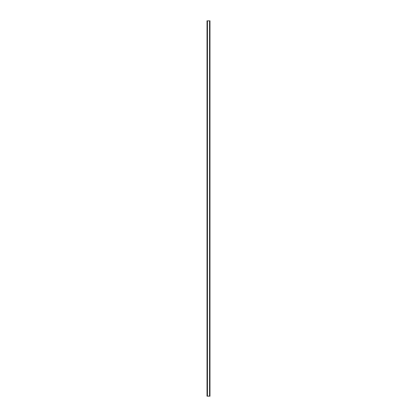 <?xml version="1.0" encoding="UTF-8"?>
<svg xmlns="http://www.w3.org/2000/svg" width="417" height="417" viewBox="0 0 417 417"><rect width="100%" height="100%" fill="white"/><g stroke="black" fill="none" stroke-linecap="round" stroke-linejoin="round"><path stroke-width="0.63" d="M209.944 20.85L207.035 20.85L207.035 396.15L209.965 396.15L209.965 20.85L209.944 396.15M207.348 20.85L207.348 396.15M207.379 20.85L207.379 396.15M207.442 20.85L207.442 396.15M209.558 20.85L209.558 396.15M209.621 20.85L209.621 396.15M209.652 20.85L209.652 396.15M207.056 20.85L207.056 396.15M207.082 20.85L207.082 396.15M207.119 20.85L207.119 396.15M209.881 20.85L209.881 396.15M209.918 20.85L209.918 396.15"/></g></svg>

